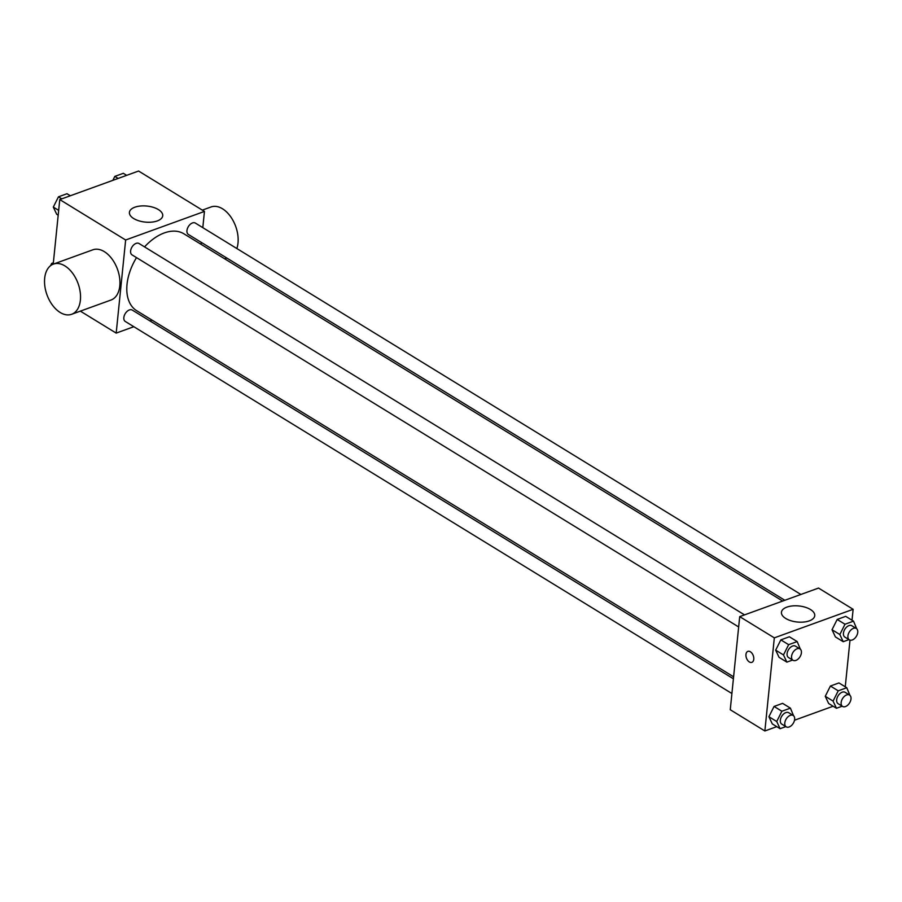 <?xml version="1.0" encoding="UTF-8"?>
<svg xmlns="http://www.w3.org/2000/svg" width="902" height="902" viewBox="0 0 902 902"><rect width="100%" height="100%" fill="white"/><g stroke="black" fill="none" stroke-linecap="round" stroke-linejoin="round"><path stroke-width="1.35" d="M53.218 264.173L59.769 199.59L138.581 171.03L204.45 211.429L202.803 227.642M133.834 326.704L116.189 333.109L80.357 311.134M152.021 320.12L149.89 320.898M136.506 257.622A45.123 27.962 121.5 0 0 127.024 284.333A45.123 27.962 121.5 0 0 136.732 310.739L733.597 676.816M782.677 601.059L183.907 233.81A45.123 27.962 121.5 0 0 144.557 246.9M201.304 242.39L201.112 244.352M116.189 333.109L125.649 240L204.45 211.429M800.875 594.463L195.362 223.087A6.675 4.138 121.5 0 0 190.243 224.327A6.675 4.138 121.5 0 0 186.951 230.562A6.675 4.138 121.5 0 0 188.383 234.464L784.819 600.281M733.394 678.789L132.256 310.074A6.675 4.138 121.5 0 0 127.137 311.325A6.675 4.138 121.5 0 0 123.845 317.549A6.675 4.138 121.5 0 0 125.277 321.462L731.905 693.525M738.659 626.958L132.042 254.883A6.675 4.138 -58.5 0 1 131.996 247.035A6.675 4.138 -58.5 0 1 139.021 243.506L744.522 614.882M125.649 240L59.769 199.59M133.71 218.555A16.743 8.062 -174.2 0 1 129.414 212.387A16.743 8.062 -174.2 0 1 146.879 206.051A16.743 8.062 -174.2 0 1 162.721 215.77A16.743 8.062 -174.2 0 1 151.694 222.129A16.743 8.062 -174.2 0 1 133.71 218.555M53.432 264.094L92.838 249.809A26.699 16.54 70.1 0 1 111.904 258.818A26.699 16.54 70.1 0 1 119.797 285.866A26.699 16.54 70.1 0 1 111.036 300.016L71.63 314.291A26.699 16.54 70.1 0 1 46.983 294.83A26.699 16.54 70.1 0 1 53.432 264.094A26.699 16.54 70.1 0 1 72.51 273.092A26.699 16.54 70.1 0 1 80.391 300.152A26.699 16.54 70.1 0 1 71.63 314.291M236.843 248.524A26.699 16.54 -109.9 0 0 231.938 218.645A26.699 16.54 -109.9 0 0 211.045 206.964L202.319 210.132M776.769 726.651L764.862 730.97L730.259 709.739L739.708 616.63L818.52 588.07L853.134 609.301L852.018 620.238M833.121 706.232L794.515 720.224M835.399 636.913L832.027 629.731L837.18 619.448L845.704 616.359L837.18 619.448L832.027 629.731L835.399 636.913L843.212 641.705L839.841 634.523L844.994 624.24L853.517 621.151L856.697 628.75M772.292 723.911L768.91 716.718L774.063 706.446L782.598 703.357L774.063 706.446L768.91 716.718L772.292 723.911L780.106 728.703L776.723 721.521L781.876 711.238L790.411 708.149L793.58 715.748M850 640.138L845.253 686.805M764.862 730.97L774.322 637.861L853.134 609.301M828.634 703.481L825.262 696.299L830.415 686.027L838.939 682.938L830.415 686.027L825.262 696.299L828.634 703.481L836.458 708.273L833.076 701.091L838.229 690.819L846.764 687.73L849.932 695.329M779.057 657.332L775.675 650.15L780.828 639.879L789.363 636.778L780.828 639.879L775.675 650.15L779.057 657.332L786.871 662.124L783.488 654.942L788.641 644.671L797.176 641.581L800.345 649.169M774.322 637.861L739.708 616.63M785.743 618.468A16.743 8.062 -174.2 0 1 781.436 612.3A16.743 8.062 -174.2 0 1 798.913 605.964A16.743 8.062 -174.2 0 1 814.754 615.683A16.743 8.062 -174.2 0 1 803.716 622.053A16.743 8.062 -174.2 0 1 785.743 618.468M753.768 659.249A5.84 3.619 70.1 0 1 751.851 662.35A5.84 3.619 70.1 0 1 746.461 658.088A5.84 3.619 70.1 0 1 747.871 651.368A5.84 3.619 70.1 0 1 752.043 653.33A5.84 3.619 70.1 0 1 753.768 659.249M751.851 662.35A5.84 3.619 70.1 0 1 746.461 658.088A5.84 3.619 70.1 0 1 747.871 651.368M792.61 660.05L786.871 662.124M799.973 648.899L795.508 646.159A6.675 4.138 121.5 0 0 790.389 647.411A6.675 4.138 121.5 0 0 787.096 653.634A6.675 4.138 121.5 0 0 788.528 657.535L792.993 660.275A6.675 4.138 121.5 0 0 800.018 656.757A6.675 4.138 121.5 0 0 799.973 648.899A6.675 4.138 121.5 0 0 794.854 650.15A6.675 4.138 121.5 0 0 791.561 656.374A6.675 4.138 121.5 0 0 792.993 660.275M783.488 654.942L775.675 650.15M788.641 644.671L780.828 639.879M797.176 641.581L789.363 636.778M848.962 639.619L843.212 641.705M856.325 628.48L851.86 625.74A6.675 4.138 121.5 0 0 846.73 626.98A6.675 4.138 121.5 0 0 843.438 633.215A6.675 4.138 121.5 0 0 844.881 637.116L849.346 639.856A6.675 4.138 121.5 0 0 856.359 636.327A6.675 4.138 121.5 0 0 856.325 628.48A6.675 4.138 121.5 0 0 851.206 629.72A6.675 4.138 121.5 0 0 847.914 635.955A6.675 4.138 121.5 0 0 849.346 639.856M839.841 634.523L832.027 629.731M844.994 624.24L837.18 619.448M853.517 621.151L845.704 616.359M785.845 726.617L780.106 728.703M793.219 715.478L788.754 712.738A6.675 4.138 121.5 0 0 783.624 713.978A6.675 4.138 121.5 0 0 780.331 720.213A6.675 4.138 121.5 0 0 781.763 724.114L786.24 726.854A6.675 4.138 121.5 0 0 793.253 723.325A6.675 4.138 121.5 0 0 793.219 715.478A6.675 4.138 121.5 0 0 788.089 716.718A6.675 4.138 121.5 0 0 784.796 722.953A6.675 4.138 121.5 0 0 786.24 726.854M776.723 721.521L768.91 716.718M781.876 711.238L774.063 706.446M790.411 708.149L782.598 703.357M842.197 706.198L836.458 708.273M849.56 695.047L845.095 692.308A6.675 4.138 121.5 0 0 839.976 693.559A6.675 4.138 121.5 0 0 836.684 699.783A6.675 4.138 121.5 0 0 838.116 703.695L842.581 706.435A6.675 4.138 121.5 0 0 849.594 702.906A6.675 4.138 121.5 0 0 849.56 695.047A6.675 4.138 121.5 0 0 844.441 696.299A6.675 4.138 121.5 0 0 841.149 702.523A6.675 4.138 121.5 0 0 842.581 706.435M833.076 701.091L825.262 696.299M838.229 690.819L830.415 686.027M846.764 687.73L838.939 682.938M58.19 215.195L56.691 214.27L53.308 207.088L58.461 196.816L66.996 193.727L70.322 195.768M58.675 210.38L53.308 207.088M61.798 198.857L58.461 196.816M112.818 180.366L114.813 176.397L123.337 173.297L126.675 175.349M118.139 178.438L114.813 176.397M50.535 265.695L51.696 263.384L53.353 262.786M53.071 264.23L51.696 263.384M224.688 258.818L226.83 258.04"/></g></svg>

